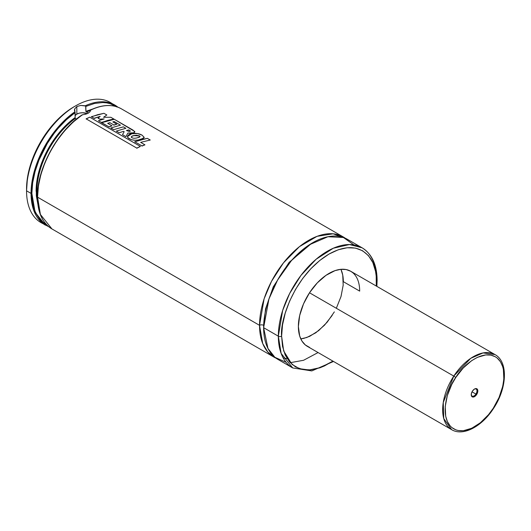 <?xml version="1.0" encoding="UTF-8"?>
<svg xmlns="http://www.w3.org/2000/svg" width="531" height="531" viewBox="0 0 531 531"><rect width="100%" height="100%" fill="white"/><g stroke="black" fill="none" stroke-linecap="round" stroke-linejoin="round"><path stroke-width="0.8" d="M259.54 325.33L264.113 298.8L271.527 281.311L283.474 262.858L299.424 246.663L317.047 236.335L333.123 233.799L345.256 238.22A69.369 40.051 -60 0 0 343.272 236.939A69.369 40.051 -60 0 0 289.82 255.524A69.369 40.051 -60 0 0 259.54 325.33A2.887 1.666 180 0 1 263.628 325.33A2.887 1.666 0 0 0 259.54 325.33L37.588 197.187L259.54 325.33L262.732 343.584L267.783 352L276.007 358.159A69.369 40.051 -60 0 1 273.903 357.084A69.369 40.051 -60 0 1 259.54 325.33M311.644 243.344L289.143 262.321L273.273 286.82L265.553 308.843L263.635 326.492L265.553 308.843L273.273 286.82L289.143 262.321L311.644 243.344M75.601 105.861L73.962 106.804A67.052 38.717 120 0 0 26.55 188.93L26.55 190.815A69.369 40.051 -60 0 1 75.601 105.861A69.369 40.051 -60 0 1 112.459 103.85A69.369 40.051 120 0 0 110.282 102.423A69.369 40.051 120 0 0 56.83 121.008A69.369 40.051 120 0 0 26.55 190.815L31.044 193.41A0.577 0.332 0 0 0 31.867 193.41L32.796 203.831L35.564 212.765L40.064 219.88L42.905 222.668L47.544 225.662L39.719 219.476L34.913 211.219L31.867 193.41A0.577 0.332 180 0 1 31.044 193.41A69.369 40.051 -60 0 1 74.924 111.756L74.652 108.961L76.829 106.565L76.829 114.119L79.451 113.103L82.551 112.751L87.323 113.647A8.091 4.673 0 0 0 76.829 114.119L76.829 106.565L80.765 105.423L85.677 106.021L85.896 111.556L88.538 113.01L85.896 111.556L85.849 106.419L94.538 103.445L102.762 102.536L106.612 102.868L110.249 103.711L116.74 106.937M90.609 110.163L90.011 111.736L88.272 113.176L85.69 114.231L82.63 114.729A69.369 40.051 120 0 0 37.588 197.187A0.577 0.332 180 0 1 37.588 196.716A0.577 0.332 0 0 0 37.588 197.187A69.369 40.051 -60 0 1 82.63 114.729L81.913 115.028M121.36 108.822A69.369 40.051 -60 0 0 90.642 110.109A69.369 40.051 120 0 1 121.32 108.795C112.698 104.049 102.47 104.434 90.628 109.944L90.011 111.736L88.272 113.176L85.69 114.231L82.272 114.796M493.193 408.339L493.279 408.206C487.392 418.986 466.026 438.473 451.848 427.561C438.287 415.7 448.41 386.98 455.804 377.435L463.198 368.016L471.568 360.728L477.336 357.376L485.719 354.934L490.817 355.113L495.29 356.746L497.235 358.086L500.454 361.75L502.678 366.616L503.388 369.437L503.839 379.141L502.731 386.316L499.06 397.46L493.279 408.206L488.493 414.691L480.369 422.769L471.74 428.265L463.357 430.714L458.266 430.535L455.937 429.898L451.848 427.561L450.122 425.889L447.387 421.601L445.695 416.204L445.243 406.507L447.314 395.628L451.735 384.51L455.804 377.435C461.685 366.655 483.057 347.168 497.235 358.086C510.795 369.948 500.667 398.668 493.279 408.206L493.505 408.452C482.022 426.446 463.158 436.655 451.635 429.659A43.356 25.03 -60 0 1 453.793 376.087L455.804 377.435L453.793 376.087A43.356 25.03 -60 0 1 494.992 354.569L483.071 352.923L470.725 358.332L453.793 376.087L309.507 292.78L453.793 376.087L443.259 402.485L443.75 418.554L451.635 429.659L307.349 346.358A43.356 25.03 -60 0 1 298.369 326.512L299.69 336.023L301.986 341.108L305.325 344.951L309.58 347.4M343.331 281.669L359.679 291.114L343.331 281.669A43.356 25.03 120 0 0 340.929 269.317L342.741 275.104L343.185 285.227L340.995 296.563L336.375 308.146M281.609 336.183C279.704 321.268 293.928 275.071 329.028 254.057C364.12 234.543 378.344 264.319 376.439 281.437A2.31 1.334 0 0 0 377.116 280.494A2.31 1.334 180 0 1 376.439 281.437L376.28 286.03L376.213 276.2L375.53 271.281L372.828 262.566L368.448 255.63L362.554 250.738L355.365 248.077L347.168 247.751L338.274 249.769L329.028 254.057L319.775 260.455L310.881 268.706L302.683 278.496L295.495 289.455L289.601 301.157L285.22 313.151L282.519 324.979L281.609 336.183A2.31 1.334 180 0 1 278.337 336.183A2.31 1.334 0 0 0 281.609 336.183L283.687 351.011L292.057 364.439L299.504 368.7L309.201 369.994L320.658 367.532L332.924 361.126L324.375 365.978L319.775 367.85L310.881 369.868L302.683 369.543L295.495 366.881L289.601 361.989L285.22 355.053L282.519 346.338L281.609 336.183M362.076 247.791L349.438 244.545L333.322 248.223L316.151 259.228L300.924 275.456L289.641 293.49L282.665 310.436L278.337 336.183A69.369 40.051 -60 0 1 308.617 266.376A69.369 40.051 -60 0 1 362.076 247.791A69.369 40.051 -60 0 1 376.439 279.545A2.31 1.334 180 0 1 377.116 280.494C377.003 264.896 371.985 253.991 362.076 247.791L347.36 239.295A69.369 40.051 120 0 0 293.902 257.88A69.369 40.051 120 0 0 263.628 327.687L278.337 336.183L263.628 327.687L267.936 348.416L274.892 357.303L286.136 362.328M290.231 362.693L303.586 360.277L318.076 352.551M273.903 357.084L51.952 228.941L40.389 214.444L37.588 197.187A69.369 40.051 120 0 0 51.952 228.941C42.44 223.086 37.595 212.427 37.416 196.948C36.878 168.831 57.487 130.951 82.046 114.902M90.609 110.428A62.2 35.909 120 0 0 86.4 112.008M36.931 190.954A62.2 35.909 120 0 0 37.429 198.295L36.931 190.954A0.577 0.332 0 0 0 36.115 190.954A0.577 0.332 180 0 1 36.931 190.954L37.648 191.366L36.931 190.954A62.2 35.909 120 0 1 75.429 118.34A62.2 35.909 120 0 0 36.931 190.954M38.079 204.893L36.115 190.954A62.777 36.247 -60 0 1 75.163 117.53L63.521 127.779L56.405 136.195L50.08 145.567L42.52 160.74L39.002 171.115L36.294 186.215L36.327 195.859L37.834 204.096M75.163 117.603L74.924 111.756A69.369 40.051 120 0 0 31.044 193.41L33.851 210.674L45.414 225.164A69.369 40.051 -60 0 1 31.044 193.41L26.55 190.815L27.459 177.719L30.161 165.891L32.145 159.884L37.316 147.983L43.887 136.6L51.613 126.172L60.202 117.105L69.315 109.751L73.968 106.804M114.842 105.052A69.369 40.051 120 0 0 85.265 105.782L85.484 105.868M75.163 117.53L75.163 112.585L66.468 119.654L58.244 128.236L54.394 133.009L47.378 143.324L38.982 160.05L35.073 171.5L32.67 182.744L31.867 193.41A68.791 39.719 -60 0 1 75.163 112.585L74.473 110.375L74.652 108.961L76.829 106.565L80.765 105.423L85.265 105.782A69.369 40.051 -60 0 1 114.782 105.019A69.369 40.051 -60 0 1 117.882 107.162L110.282 102.423M43.237 223.743A69.369 40.051 -60 0 1 26.55 190.815A69.369 40.051 120 0 0 40.914 222.569L48.832 226.79M92.746 108.994L85.849 111.357M76.471 119.236L75.429 118.34L76.471 119.236M81.854 115.154L73.006 122.216L64.616 130.792L56.97 140.655L50.319 151.481L44.889 162.891L40.88 174.493L38.418 185.903L37.588 196.716M353.925 244.91L343.438 237.496L327.919 236.74L309.354 244.778L291.486 260.522L277.633 279.976L268.945 298.96L263.628 327.687A69.369 40.051 120 0 0 277.992 359.447L292.707 367.943A69.369 40.051 -60 0 1 278.337 336.183L281.145 353.447L292.707 367.943L311.797 370.917L333.514 361.465M352.723 272.668L350.706 271.261L346.059 269.542L340.756 269.33L335.008 270.637L326.021 275.317L317.292 282.877L309.58 292.674L303.533 303.858L299.69 315.474L298.369 326.512A43.356 25.03 -60 0 1 317.292 282.877A43.356 25.03 -60 0 1 350.706 271.261A43.356 25.03 -60 0 1 359.679 291.114M334.351 311.889L327.129 322.244L318.653 330.634L309.673 336.335L303.778 338.386L300.772 338.864L306.785 337.51L315.772 332.804L324.494 325.211L332.194 315.401M282.678 324.003L282.605 323.638M75.07 115.632L76.829 114.119A8.091 4.673 0 0 0 75.163 115.519M74.473 110.375L74.479 109.658M91.372 116.873L97.677 114.703L103.937 113.302L106.837 114.975L103.538 117.271L110.846 117.291L103.538 117.271L106.837 114.975L103.937 113.302L91.372 116.687L94.126 118.28L100.186 116.375L98.062 118.088L99.941 119.17L104.176 118.917L98.441 120.749L101.308 122.402L113.833 119.017L110.846 117.291L113.833 119.017L107.594 120.418L101.315 122.588M98.062 118.274L99.941 119.17L104.176 118.917L98.441 120.749L101.308 122.402M94.133 118.466L100.186 116.375L98.062 118.088M91.372 116.687L94.126 118.28M128.807 130.108L126.411 130.52L129.159 131.462L130.221 130.772L128.827 129.909L130.221 130.772L130.221 131.296L129.159 131.462L126.411 130.52L128.827 129.909M133.706 133.009L134.847 131.9L132.949 130.062L114.311 119.289L101.753 122.694L108.961 126.856L111.975 125.814L107.654 123.318L111.975 125.814L108.968 127.042M101.76 122.88L108.961 126.856M109.844 122.86L107.654 123.318L109.851 122.668L113.846 124.977L116.853 124.201L112.824 121.878L116.853 124.201L113.833 125.17M114.192 121.758L112.824 121.878L114.211 121.559L120.471 125.177L110.886 127.971L113.787 129.644L123.365 126.849L125.867 128.29L116.316 131.091L119.203 132.763L123.537 131.336L124.168 131.688L122.508 134.655L125.96 136.646L127.858 133.055L133.732 132.81L134.755 131.482L114.311 119.289L101.753 122.694M110.893 128.157L113.787 129.644L123.365 126.849L125.867 128.29L116.316 131.091L119.203 132.763L123.537 131.336L124.168 131.688L122.508 134.655L125.96 136.646L127.858 133.055L130.965 133.374L133.732 132.81M114.211 121.559L120.471 125.177L110.886 127.971M109.851 122.668L113.846 124.977M133.52 135.836L133.533 135.644C131.741 136.029 131.104 136.633 131.635 137.469C132.757 138.379 134.668 138.485 137.37 137.794L140.118 136.56L139.5 135.896L133.533 135.644L136.513 135.226L139.5 135.896L139.553 137.098L137.37 137.794C134.668 138.485 132.757 138.379 131.635 137.469L131.794 136.334L133.533 135.644M131.283 137.151L131.635 137.469M142.082 135.146C139.076 133.52 135.737 132.996 132.06 133.573L127.38 136.626L128.509 138.319C132.338 140.542 136.593 140.854 141.266 139.261L144.24 137.376L142.082 135.146L137.317 133.52L130.838 133.839L128.734 134.715L127.48 136.075L127.772 137.648L131.217 139.653L134.589 140.25L138.106 140.031L143.655 138.199L144.22 137.469L142.082 135.146M134.755 141.923L141.067 139.739L147.339 138.345L150.24 140.018L140.655 142.368L150.24 140.018L147.339 138.345L134.748 141.737L141.95 145.892L144.956 144.85L140.655 142.368L144.956 144.85L141.956 146.078M134.748 141.737L141.95 145.892M86.141 119.017L89.739 117.178L86.122 118.844L136.766 148.083L140.39 146.423L89.739 117.178L140.39 146.423L136.786 148.255M86.122 118.844L136.766 148.083M471.256 394.46A4.049 2.336 120 0 0 472.988 396.265A4.049 2.336 120 0 0 475.935 394.068L476.632 394.546A4.653 2.688 -60 0 1 473.141 397.069A4.653 2.688 -60 0 1 471.249 394.725A4.653 2.688 -60 0 1 472.444 391.101L471.389 393.551L471.395 395.754L472.457 396.969L473.592 397.009L474.873 396.411L476.632 394.546L477.694 392.097L477.688 389.893L477.077 388.938L475.484 388.639L474.21 389.236L472.444 391.101A4.653 2.688 -60 0 1 474.541 389.024A4.653 2.688 -60 0 1 477.635 389.747A4.653 2.688 -60 0 1 476.632 394.546L475.935 394.068A4.049 2.336 -60 0 1 472.086 396.08A4.049 2.336 -60 0 1 471.256 394.46M472.032 391.818L475.935 394.068L472.032 391.818M336.428 308.033L341.035 296.444L343.192 285.114L342.727 275.012L340.929 269.317M474.316 389.163A4.049 2.336 -60 0 1 476.134 389.07A4.049 2.336 -60 0 1 475.935 394.068A4.049 2.336 120 0 0 476.838 390A4.049 2.336 120 0 0 474.316 389.163M283.242 358.033L287.092 358.578M121.32 108.795L343.272 236.939M377.116 280.494L376.864 286.368M471.249 394.228L471.249 394.725M350.706 271.261L494.992 354.569C508.479 361.817 507.045 388.353 493.505 408.452"/></g></svg>
